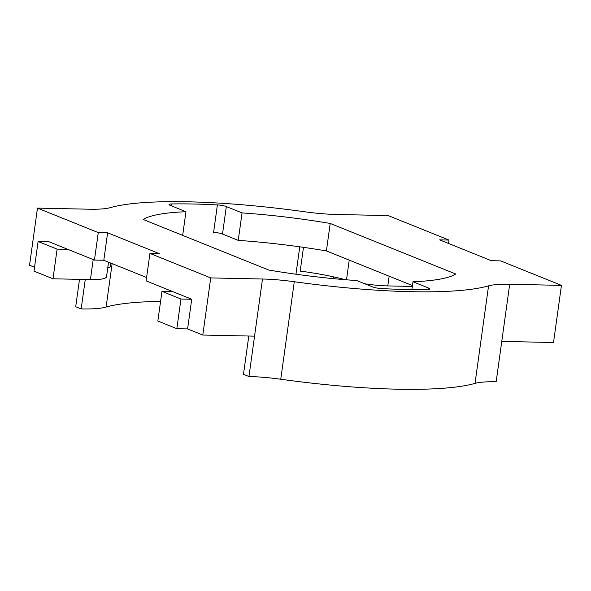 <?xml version="1.0" encoding="UTF-8"?>
<svg xmlns="http://www.w3.org/2000/svg" width="591" height="591" viewBox="0 0 591 591"><rect width="100%" height="100%" fill="white"/><g stroke="black" fill="none" stroke-linecap="round" stroke-linejoin="round"><path stroke-width="0.89" d="M561.45 285.379L553.523 342.514L501.766 341.406L496.159 381.786A56.293 9.633 7.9 0 0 475.031 383.374A206.591 35.364 -172.1 0 1 397.484 389.196A206.591 35.364 -172.1 0 1 280.762 379.237L294.288 281.73A206.591 35.364 -172.1 0 0 411.011 291.688A206.591 35.364 -172.1 0 0 488.558 285.867A56.293 9.633 7.9 0 1 509.693 284.278L561.45 285.379L500.658 260.89L491.306 260.69L439.638 239.872L448.99 240.072L388.198 215.582L336.442 214.474A56.293 9.633 -172.1 0 1 304.638 211.763A206.591 35.364 7.9 0 0 187.916 201.804A206.591 35.364 7.9 0 0 110.369 207.626A56.293 9.633 7.9 0 1 89.234 209.214L37.477 208.113L98.269 232.603L107.621 232.802L159.289 253.62L149.937 253.421L210.728 277.91L262.485 279.011A56.293 9.633 -172.1 0 1 294.288 281.73M412.452 285.579L326.402 250.916L330.214 223.442L455.764 274.025A161.838 27.703 -172.1 0 1 412.983 281.774L428.719 288.113A7.151 1.226 -172.1 0 1 429.864 288.969A7.151 1.226 -172.1 0 1 427.441 289.546A196.456 33.628 -172.1 0 1 405.537 289.479A196.456 33.628 -172.1 0 1 381.535 288.571A7.151 1.226 7.9 0 1 372.603 286.923L356.868 280.577A161.838 27.703 7.9 0 1 268.713 270.043L143.162 219.46A161.838 27.703 -172.1 0 1 185.943 211.718L170.208 205.373A7.151 1.226 -172.1 0 1 169.063 204.523A7.151 1.226 -172.1 0 1 171.486 203.947A196.456 33.628 7.9 0 1 193.39 204.006A196.456 33.628 7.9 0 1 217.399 204.922A7.151 1.226 7.9 0 1 226.323 206.569L242.059 212.915L238.247 240.382L222.511 234.036A7.151 1.226 7.9 0 0 213.587 232.389L217.399 204.922M160.575 301.417A196.456 33.628 7.9 0 0 106.114 307.054A66.421 11.369 -172.1 0 1 81.174 308.93L75.707 306.722L79.504 279.358M326.402 250.916A161.838 27.703 7.9 0 0 238.247 240.382M330.214 223.442A161.838 27.703 7.9 0 0 242.059 212.915M448.525 243.448L448.99 240.072M333.317 278.634L333.568 276.854M412.333 286.443L387.792 285.918A35.748 6.117 -172.1 0 1 364.846 283.798M345.351 279.713A71.489 12.234 7.9 0 0 300.191 271.114L303.486 247.341M411.897 289.59L412.983 281.774M248.796 336.02L243.485 374.317L248.951 376.526A56.293 9.633 -172.1 0 1 280.762 379.237M149.937 253.421L146.125 280.888L191.72 299.26L180.964 299.031L161.964 291.378L172.72 291.607M146.598 277.511L103.809 260.269L94.457 260.07L48.861 241.704L38.105 241.475L57.105 249.129L67.862 249.358M57.105 249.129L52.991 278.789L33.99 271.136L38.105 241.475M94.457 260.07L98.269 232.603M103.809 260.269L107.621 232.802M34.529 267.25L29.55 265.241L37.477 208.113M182.663 235.381L185.943 211.718M81.174 308.93L85.267 279.477M52.991 278.789L90.423 279.587A35.748 6.117 7.9 0 0 106.528 276.728L108.545 262.182M107.776 267.716A71.489 12.234 -172.1 0 1 110.192 267.066L110.746 263.061M248.951 376.526L254.558 336.146L202.802 335.045L187.598 328.921L191.72 299.26M187.598 328.921L176.842 328.692L180.964 299.031M202.802 335.045L210.728 277.91M176.842 328.692L157.849 321.039L161.964 291.378M106.114 307.054L112.135 263.623M171.235 205.786L171.486 203.947M295.958 274.224L299.763 246.816M222.511 234.036L226.323 206.569M389.137 276.189L387.792 285.918M346.496 279.809L349.229 260.106M475.031 383.374L488.558 285.867M501.766 341.406L509.693 284.278M428.534 289.487L428.719 288.113M93.201 259.567L90.423 279.587M254.558 336.146L262.485 279.011"/></g></svg>
